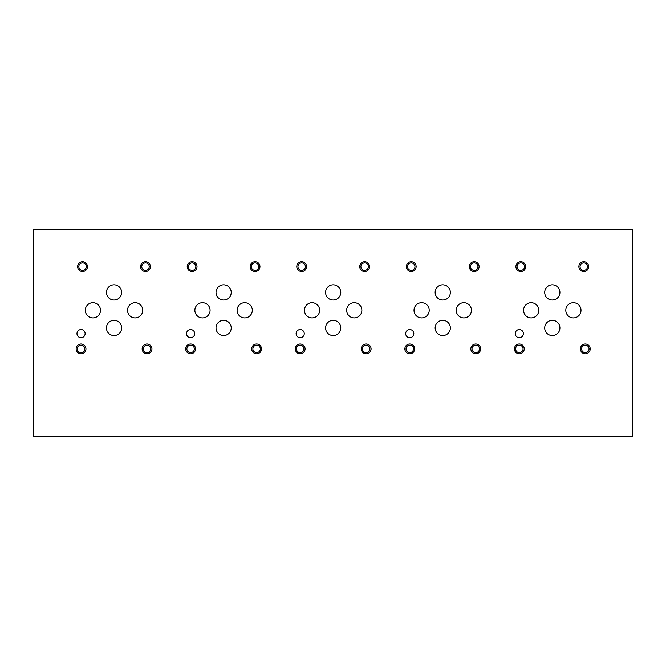 <?xml version="1.0" encoding="UTF-8"?>
<svg xmlns="http://www.w3.org/2000/svg" width="666" height="666" viewBox="0 0 666 666"><rect width="100%" height="100%" fill="white"/><g stroke="black" fill="none" stroke-linecap="round" stroke-linejoin="round"><path stroke-width="1" d="M525.707 266.641A4.895 4.895 0 0 0 518.364 262.396A4.895 4.895 0 0 0 518.364 270.879A4.895 4.895 0 0 0 525.707 266.641M416.142 266.641A4.895 4.895 0 0 0 408.799 262.396A4.895 4.895 0 0 0 408.799 270.879A4.895 4.895 0 0 0 416.142 266.641M306.576 266.641A4.895 4.895 0 0 0 299.225 262.396A4.895 4.895 0 0 0 299.225 270.879A4.895 4.895 0 0 0 306.576 266.641M197.011 266.641A4.895 4.895 0 0 0 189.66 262.396A4.895 4.895 0 0 0 189.66 270.879A4.895 4.895 0 0 0 197.011 266.641M87.437 266.641A4.895 4.895 0 0 0 80.095 262.396A4.895 4.895 0 0 0 80.095 270.879A4.895 4.895 0 0 0 87.437 266.641M524.217 348.884A4.895 4.895 0 0 0 516.866 344.638A4.895 4.895 0 0 0 516.866 353.122A4.895 4.895 0 0 0 524.217 348.884M414.643 348.884A4.895 4.895 0 0 0 407.301 344.638A4.895 4.895 0 0 0 407.301 353.122A4.895 4.895 0 0 0 414.643 348.884M305.078 348.884A4.895 4.895 0 0 0 297.735 344.638A4.895 4.895 0 0 0 297.735 353.122A4.895 4.895 0 0 0 305.078 348.884M195.513 348.884A4.895 4.895 0 0 0 188.162 344.638A4.895 4.895 0 0 0 188.162 353.122A4.895 4.895 0 0 0 195.513 348.884M85.947 348.884A4.895 4.895 0 0 0 78.596 344.638A4.895 4.895 0 0 0 78.596 353.122A4.895 4.895 0 0 0 85.947 348.884M590.218 348.884A4.895 4.895 0 0 0 582.867 344.638A4.895 4.895 0 0 0 582.867 353.122A4.895 4.895 0 0 0 590.218 348.884M480.644 348.884A4.895 4.895 0 0 0 473.301 344.638A4.895 4.895 0 0 0 473.301 353.122A4.895 4.895 0 0 0 480.644 348.884M371.079 348.884A4.895 4.895 0 0 0 363.728 344.638A4.895 4.895 0 0 0 363.728 353.122A4.895 4.895 0 0 0 371.079 348.884M261.513 348.884A4.895 4.895 0 0 0 254.162 344.638A4.895 4.895 0 0 0 254.162 353.122A4.895 4.895 0 0 0 261.513 348.884M151.94 348.884A4.895 4.895 0 0 0 144.597 344.638A4.895 4.895 0 0 0 144.597 353.122A4.895 4.895 0 0 0 151.94 348.884M588.669 266.641A4.895 4.895 0 0 0 581.318 262.396A4.895 4.895 0 0 0 581.318 270.879A4.895 4.895 0 0 0 588.669 266.641M479.095 266.641A4.895 4.895 0 0 0 471.753 262.396A4.895 4.895 0 0 0 471.753 270.879A4.895 4.895 0 0 0 479.095 266.641M369.53 266.641A4.895 4.895 0 0 0 362.187 262.396A4.895 4.895 0 0 0 362.187 270.879A4.895 4.895 0 0 0 369.53 266.641M259.965 266.641A4.895 4.895 0 0 0 252.614 262.396A4.895 4.895 0 0 0 252.614 270.879A4.895 4.895 0 0 0 259.965 266.641M150.399 266.641A4.895 4.895 0 0 0 143.048 262.396A4.895 4.895 0 0 0 143.048 270.879A4.895 4.895 0 0 0 150.399 266.641M523.393 333.616A4.071 4.071 0 0 0 517.282 330.095A4.071 4.071 0 0 0 517.282 337.146A4.071 4.071 0 0 0 523.393 333.616M413.819 333.616A4.071 4.071 0 0 0 407.709 330.095A4.071 4.071 0 0 0 407.709 337.146A4.071 4.071 0 0 0 413.819 333.616M304.254 333.616A4.071 4.071 0 0 0 298.143 330.095A4.071 4.071 0 0 0 298.143 337.146A4.071 4.071 0 0 0 304.254 333.616M194.688 333.616A4.071 4.071 0 0 0 188.578 330.095A4.071 4.071 0 0 0 188.578 337.146A4.071 4.071 0 0 0 194.688 333.616M85.123 333.616A4.071 4.071 0 0 0 79.013 330.095A4.071 4.071 0 0 0 79.013 337.146A4.071 4.071 0 0 0 85.123 333.616M559.923 327.947A7.609 7.609 0 0 0 548.509 321.362A7.609 7.609 0 0 0 548.509 334.532A7.609 7.609 0 0 0 559.923 327.947M450.358 327.947A7.609 7.609 0 0 0 438.944 321.362A7.609 7.609 0 0 0 438.944 334.532A7.609 7.609 0 0 0 450.358 327.947M340.784 327.947A7.609 7.609 0 0 0 329.379 321.362A7.609 7.609 0 0 0 329.379 334.532A7.609 7.609 0 0 0 340.784 327.947M231.219 327.947A7.609 7.609 0 0 0 219.813 321.362A7.609 7.609 0 0 0 219.813 334.532A7.609 7.609 0 0 0 231.219 327.947M121.653 327.947A7.609 7.609 0 0 0 110.24 321.362A7.609 7.609 0 0 0 110.24 334.532A7.609 7.609 0 0 0 121.653 327.947M559.923 292.424A7.609 7.609 0 0 0 548.509 285.839A7.609 7.609 0 0 0 548.509 299.009A7.609 7.609 0 0 0 559.923 292.424M450.358 292.424A7.609 7.609 0 0 0 438.944 285.839A7.609 7.609 0 0 0 438.944 299.009A7.609 7.609 0 0 0 450.358 292.424M340.784 292.424A7.609 7.609 0 0 0 329.379 285.839A7.609 7.609 0 0 0 329.379 299.009A7.609 7.609 0 0 0 340.784 292.424M231.219 292.424A7.609 7.609 0 0 0 219.813 285.839A7.609 7.609 0 0 0 219.813 299.009A7.609 7.609 0 0 0 231.219 292.424M121.653 292.424A7.609 7.609 0 0 0 110.24 285.839A7.609 7.609 0 0 0 110.24 299.009A7.609 7.609 0 0 0 121.653 292.424M581.01 310.314A7.609 7.609 0 0 0 569.605 303.729A7.609 7.609 0 0 0 569.605 316.899A7.609 7.609 0 0 0 581.01 310.314M471.445 310.314A7.609 7.609 0 0 0 460.031 303.729A7.609 7.609 0 0 0 460.031 316.899A7.609 7.609 0 0 0 471.445 310.314M361.871 310.314A7.609 7.609 0 0 0 350.466 303.729A7.609 7.609 0 0 0 350.466 316.899A7.609 7.609 0 0 0 361.871 310.314M252.306 310.314A7.609 7.609 0 0 0 240.901 303.729A7.609 7.609 0 0 0 240.901 316.899A7.609 7.609 0 0 0 252.306 310.314M142.74 310.314A7.609 7.609 0 0 0 131.327 303.729A7.609 7.609 0 0 0 131.327 316.899A7.609 7.609 0 0 0 142.74 310.314M538.777 310.314A7.609 7.609 0 0 0 527.372 303.729A7.609 7.609 0 0 0 527.372 316.899A7.609 7.609 0 0 0 538.777 310.314M429.212 310.314A7.609 7.609 0 0 0 417.807 303.729A7.609 7.609 0 0 0 417.807 316.899A7.609 7.609 0 0 0 429.212 310.314M319.647 310.314A7.609 7.609 0 0 0 308.241 303.729A7.609 7.609 0 0 0 308.241 316.899A7.609 7.609 0 0 0 319.647 310.314M210.081 310.314A7.609 7.609 0 0 0 198.668 303.729A7.609 7.609 0 0 0 198.668 316.899A7.609 7.609 0 0 0 210.081 310.314M100.508 310.314A7.609 7.609 0 0 0 89.102 303.729A7.609 7.609 0 0 0 89.102 316.899A7.609 7.609 0 0 0 100.508 310.314M33.3 229.878L33.3 436.122L632.7 436.122L632.7 229.878L33.3 229.878M149.234 266.641A3.738 3.738 0 0 0 143.631 263.403A3.738 3.738 0 0 0 143.631 269.88A3.738 3.738 0 0 0 149.234 266.641M258.799 266.641A3.738 3.738 0 0 0 253.197 263.403A3.738 3.738 0 0 0 253.197 269.88A3.738 3.738 0 0 0 258.799 266.641M368.365 266.641A3.738 3.738 0 0 0 362.762 263.403A3.738 3.738 0 0 0 362.762 269.88A3.738 3.738 0 0 0 368.365 266.641M477.938 266.641A3.738 3.738 0 0 0 472.336 263.403A3.738 3.738 0 0 0 472.336 269.88A3.738 3.738 0 0 0 477.938 266.641M587.504 266.641A3.738 3.738 0 0 0 581.901 263.403A3.738 3.738 0 0 0 581.901 269.88A3.738 3.738 0 0 0 587.504 266.641M150.782 348.884A3.738 3.738 0 0 0 145.18 345.646A3.738 3.738 0 0 0 145.18 352.114A3.738 3.738 0 0 0 150.782 348.884M260.348 348.884A3.738 3.738 0 0 0 254.745 345.646A3.738 3.738 0 0 0 254.745 352.114A3.738 3.738 0 0 0 260.348 348.884M369.913 348.884A3.738 3.738 0 0 0 364.31 345.646A3.738 3.738 0 0 0 364.31 352.114A3.738 3.738 0 0 0 369.913 348.884M479.487 348.884A3.738 3.738 0 0 0 473.876 345.646A3.738 3.738 0 0 0 473.876 352.114A3.738 3.738 0 0 0 479.487 348.884M589.052 348.884A3.738 3.738 0 0 0 583.449 345.646A3.738 3.738 0 0 0 583.449 352.114A3.738 3.738 0 0 0 589.052 348.884M84.782 348.884A3.738 3.738 0 0 0 79.179 345.646A3.738 3.738 0 0 0 79.179 352.114A3.738 3.738 0 0 0 84.782 348.884M194.347 348.884A3.738 3.738 0 0 0 188.744 345.646A3.738 3.738 0 0 0 188.744 352.114A3.738 3.738 0 0 0 194.347 348.884M303.921 348.884A3.738 3.738 0 0 0 298.31 345.646A3.738 3.738 0 0 0 298.31 352.114A3.738 3.738 0 0 0 303.921 348.884M413.486 348.884A3.738 3.738 0 0 0 407.883 345.646A3.738 3.738 0 0 0 407.883 352.114A3.738 3.738 0 0 0 413.486 348.884M523.051 348.884A3.738 3.738 0 0 0 517.449 345.646A3.738 3.738 0 0 0 517.449 352.114A3.738 3.738 0 0 0 523.051 348.884M86.28 266.641A3.738 3.738 0 0 0 80.669 263.403A3.738 3.738 0 0 0 80.669 269.88A3.738 3.738 0 0 0 86.28 266.641M195.846 266.641A3.738 3.738 0 0 0 190.243 263.403A3.738 3.738 0 0 0 190.243 269.88A3.738 3.738 0 0 0 195.846 266.641M305.411 266.641A3.738 3.738 0 0 0 299.808 263.403A3.738 3.738 0 0 0 299.808 269.88A3.738 3.738 0 0 0 305.411 266.641M414.976 266.641A3.738 3.738 0 0 0 409.374 263.403A3.738 3.738 0 0 0 409.374 269.88A3.738 3.738 0 0 0 414.976 266.641M524.55 266.641A3.738 3.738 0 0 0 518.947 263.403A3.738 3.738 0 0 0 518.947 269.88A3.738 3.738 0 0 0 524.55 266.641"/></g></svg>
